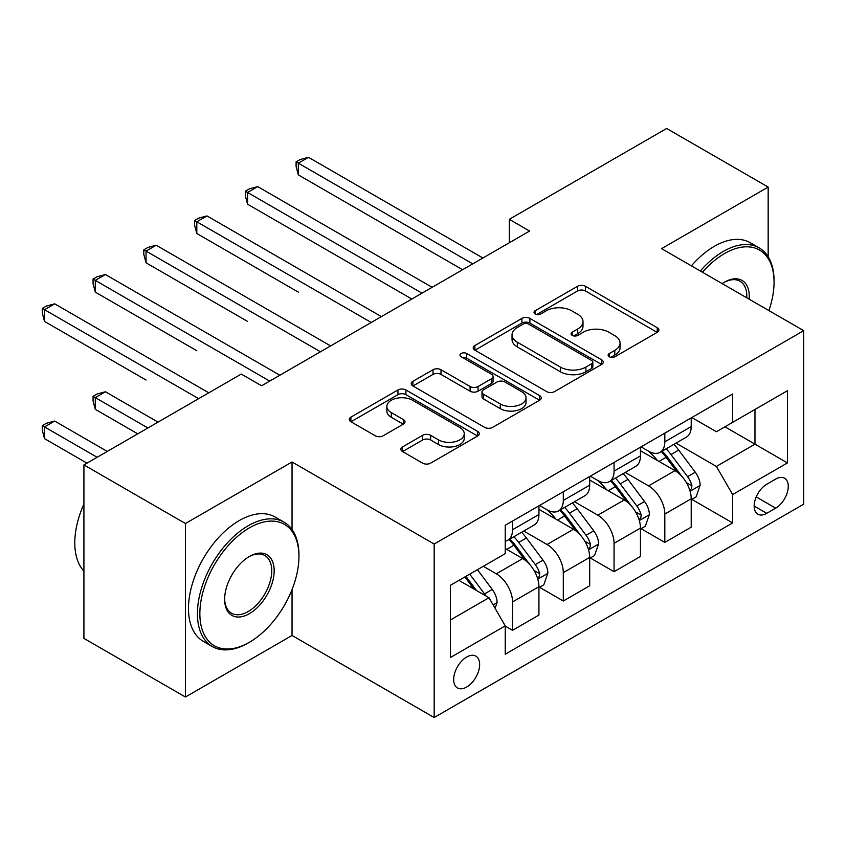 <?xml version="1.0" encoding="UTF-8"?>
<svg xmlns="http://www.w3.org/2000/svg" width="846" height="846" viewBox="0 0 846 846"><rect width="100%" height="100%" fill="white"/><g stroke="black" fill="none" stroke-linecap="round" stroke-linejoin="round"><path stroke-width="1.27" d="M609.3 356.779A3.944 2.274 0 0 0 614.883 356.779L657.236 332.33A5.636 3.257 0 0 0 658.886 330.025A5.636 3.257 0 0 0 657.236 327.719L585.485 286.297A5.636 3.257 0 0 0 577.511 286.297L535.158 310.746A3.944 2.274 0 0 0 534.006 312.364A3.944 2.274 0 0 0 535.158 313.972A3.944 2.274 0 0 0 540.742 313.972L546.22 310.81A18.041 10.416 0 0 1 571.737 310.81L577.712 314.257A18.041 10.416 0 0 1 583 321.628A18.041 10.416 0 0 1 577.712 328.988L572.234 332.15A3.944 2.274 0 0 0 571.082 333.768A3.944 2.274 0 0 0 572.234 335.376A3.944 2.274 0 0 0 577.818 335.376L583.296 332.214A18.041 10.416 0 0 1 608.803 332.214L614.778 335.661A18.041 10.416 0 0 1 620.065 343.021A18.041 10.416 0 0 1 614.778 350.392L609.3 353.554A3.944 2.274 0 0 0 608.147 355.161A3.944 2.274 0 0 0 609.3 356.779L609.3 353.554M466.654 687.047A18.379 10.607 120 0 0 478.656 670.857A18.379 10.607 120 0 0 475.843 656.126A18.379 10.607 120 0 0 466.654 657.035A18.379 10.607 120 0 0 454.651 673.236A18.379 10.607 120 0 0 457.464 687.957A18.379 10.607 120 0 0 466.654 687.047M402.527 446.931A5.636 3.257 0 0 0 400.877 449.226A5.636 3.257 0 0 0 402.527 451.531L422.662 463.153A5.636 3.257 0 0 0 430.635 463.153L477.662 435.997A5.636 3.257 0 0 0 479.312 433.691A5.636 3.257 0 0 0 477.662 431.397L405.921 389.974A5.636 3.257 0 0 0 397.948 389.974L350.91 417.131A5.636 3.257 0 0 0 349.261 419.426A5.636 3.257 0 0 0 350.91 421.731L375.222 435.764A5.636 3.257 0 0 0 383.196 435.764L403.331 424.142A5.636 3.257 0 0 0 404.98 421.847A5.636 3.257 0 0 0 403.331 419.542L391.275 412.584A15.08 8.703 0 0 1 386.855 406.429A15.08 8.703 0 0 1 396.161 398.381A15.08 8.703 0 0 1 412.594 400.274L459.833 427.537A15.08 8.703 0 0 1 464.243 433.691A15.08 8.703 0 0 1 454.937 441.739A15.08 8.703 0 0 1 438.503 439.857L430.635 435.309A5.636 3.257 0 0 0 422.662 435.309L402.527 446.931L402.527 451.531M292.039 461.979L185.443 523.515L83.923 464.909L83.923 638.402L185.443 697.009L292.039 635.473L434.167 717.524L434.167 544.031L292.039 461.979L292.039 529.533M768.168 256.75L768.168 187.082L661.572 248.629L803.7 330.68L434.167 544.031M768.168 187.082L666.648 128.476L509.292 219.326L509.292 242.77M83.923 464.909L241.279 374.059L261.583 385.776L529.596 231.043L509.292 219.326M546.622 391.582A5.636 3.257 0 0 0 554.595 391.582L601.633 364.425A5.636 3.257 0 0 0 603.283 362.13A5.636 3.257 0 0 0 601.633 359.825L529.882 318.403A5.636 3.257 0 0 0 521.908 318.403L474.881 345.559A5.636 3.257 0 0 0 473.221 347.854A5.636 3.257 0 0 0 474.881 350.159L546.622 391.582M462.699 357.625A3.944 2.274 0 0 1 466.706 358.186L466.706 353.501L539.642 395.611A5.636 3.257 0 0 1 541.303 397.916A5.636 3.257 0 0 1 539.642 400.211L492.615 427.367A5.636 3.257 0 0 1 484.642 427.367L412.89 385.945L412.89 381.345A5.636 3.257 0 0 0 411.241 383.64A5.636 3.257 0 0 0 412.89 385.945M412.89 381.345L433.025 369.723A5.636 3.257 0 0 1 440.999 369.723L470.09 386.516A5.636 3.257 0 0 0 478.064 386.516L491.42 378.807A5.636 3.257 0 0 0 493.07 376.512A5.636 3.257 0 0 0 491.42 374.207L461.123 356.716A3.944 2.274 0 0 1 459.97 355.109A3.944 2.274 0 0 1 462.402 353.004A3.944 2.274 0 0 1 466.706 353.501M775.676 479.09L766.751 484.25A17.798 10.279 120 0 0 755.118 499.933A17.798 10.279 120 0 0 757.847 514.199A17.798 10.279 120 0 0 766.751 513.321L775.676 508.16A17.798 10.279 120 0 0 787.309 492.478A17.798 10.279 120 0 0 784.58 478.212A17.798 10.279 120 0 0 775.676 479.09M434.167 717.524L803.7 504.174L803.7 330.68M691.827 417.543L716.393 431.735L732.636 422.355L732.636 393.982L505.231 525.281L505.231 553.644L450.41 585.295L450.41 657.511L505.231 625.86L505.231 654.222L732.636 522.934L732.636 494.561L716.393 466.432L676.017 443.124M732.636 422.355L787.457 390.704L787.457 462.91L732.636 494.561M185.443 523.515L185.443 697.009M724.916 426.807L754.97 444.161L754.97 409.464L787.457 390.704M716.393 466.432L754.97 444.161L787.457 462.91M450.41 619.991L488.988 597.72L458.934 580.377M505.231 626.093L512.539 630.312L512.539 601.94A22.969 13.261 -120 0 0 496.295 573.81L483.299 566.302M512.539 630.312L538.934 615.074L538.934 586.701A22.969 13.261 -120 0 0 522.691 558.572L505.231 548.494M539.547 587.293L563.299 601.009L563.299 572.636A22.969 13.261 -120 0 0 547.055 544.507L523.737 531.034M563.299 601.009L589.694 585.77L589.694 557.398A22.969 13.261 -120 0 0 573.451 529.268L538.934 509.334M590.307 557.979L614.059 571.695L614.059 543.333A22.969 13.261 -120 0 0 597.815 515.193L574.497 501.731M614.059 571.695L640.454 556.457L640.454 528.094A22.969 13.261 -120 0 0 624.211 499.954L589.694 480.031M641.067 528.676L664.819 542.392L664.819 514.03A22.969 13.261 -120 0 0 648.575 485.89L625.257 472.428M664.819 542.392L691.214 527.153L691.214 498.791A22.969 13.261 -120 0 0 674.971 470.651L640.454 450.728M641.067 446.857L648.575 451.193A22.969 13.261 -120 0 0 660.06 452.335A22.969 13.261 -120 0 0 664.819 441.813L664.819 433.141M590.307 476.161L597.815 480.496A22.969 13.261 -120 0 0 609.3 481.638A22.969 13.261 -120 0 0 614.059 471.116L614.059 462.445M539.547 505.464L547.055 509.8A22.969 13.261 -120 0 0 558.54 510.942A22.969 13.261 -120 0 0 563.299 500.43L563.299 491.748M691.827 499.373L732.636 522.934M660.06 452.335L686.455 437.086A22.969 13.261 -120 0 0 691.214 426.574L691.214 417.903M609.3 481.638L635.695 466.4A22.969 13.261 -120 0 0 640.454 455.878L640.454 447.206M558.54 510.942L584.935 495.703A22.969 13.261 -120 0 0 589.694 485.192L589.694 476.51M505.231 541.176A22.969 13.261 -120 0 0 507.78 540.245L534.175 525.006A22.969 13.261 -120 0 0 538.934 514.495L538.934 505.813M507.78 540.245A22.969 13.261 -120 0 0 512.539 529.733L512.539 521.062M488.988 597.72L505.231 625.86M292.039 635.473L292.039 589.577M610.875 357.329L614.778 355.077A18.041 10.416 0 0 0 620.065 347.717L620.065 343.021M583 321.628L583 326.313A18.041 10.416 0 0 1 577.712 333.673L573.81 335.936M657.162 332.372L585.485 290.992A5.636 3.257 0 0 0 577.511 290.992L536.745 314.532M601.559 364.467L529.882 323.087A5.636 3.257 0 0 0 521.908 323.087L474.955 350.202M591.661 363.738A3.944 2.274 0 0 0 592.824 362.13A3.944 2.274 0 0 0 591.661 360.512L528.687 324.155A3.944 2.274 0 0 0 523.103 324.155L517.329 327.497A18.041 10.416 0 0 0 512.042 334.857A18.041 10.416 0 0 0 517.329 342.218L560.369 367.079A18.041 10.416 0 0 0 585.887 367.079L591.661 363.738L591.661 368.422A3.944 2.274 0 0 0 592.824 366.815L592.824 362.13M512.042 334.857L512.042 339.542A18.041 10.416 0 0 0 517.329 346.913L517.329 342.218M591.661 368.422L585.887 371.764A18.041 10.416 0 0 1 560.369 371.764L517.329 346.913M412.964 385.988L433.025 374.408L433.025 369.723M493.07 376.512L493.07 381.197A5.636 3.257 0 0 1 491.42 383.502L478.064 391.212A5.636 3.257 0 0 1 470.09 391.212L440.999 374.408A5.636 3.257 0 0 0 433.025 374.408M466.706 358.186L539.568 400.253M500.282 403.954A15.08 8.703 0 0 0 516.716 405.837A15.08 8.703 0 0 0 526.032 397.8A15.08 8.703 0 0 0 521.612 391.645L504.967 382.032A5.636 3.257 0 0 0 496.993 382.032L483.648 389.742A5.636 3.257 0 0 0 481.998 392.047A5.636 3.257 0 0 0 483.648 394.342L500.282 403.954L500.282 408.639A15.08 8.703 0 0 0 516.716 410.532A15.08 8.703 0 0 0 526.032 402.485L526.032 397.8M481.998 392.047L481.998 396.732A5.636 3.257 0 0 0 483.648 399.037L483.648 394.342M500.282 408.639L483.648 399.037M464.243 433.691L464.243 438.387A15.08 8.703 0 0 1 454.937 446.424A15.08 8.703 0 0 1 438.503 444.541L430.635 439.994A5.636 3.257 0 0 0 422.662 439.994L402.601 451.574M386.855 406.429L386.855 411.114A15.08 8.703 0 0 0 391.275 417.268L391.275 412.584M403.256 424.184L391.275 417.268M477.588 436.039L405.921 394.659A5.636 3.257 0 0 0 397.948 394.659L350.984 421.773M691.214 499.722L696.089 496.909L700.15 485.192A15.217 8.788 -120 0 0 695.296 472.227L678.704 450.083A43.929 25.369 -120 0 0 673.902 444.34M657.405 460.51A43.929 25.369 -120 0 0 648.406 451.098M689.828 490.405L691.594 488.491L691.933 485.837A15.217 8.788 -120 0 0 687.576 476.679L670.984 454.535A43.929 25.369 -120 0 0 666.193 448.792M662.101 451.151A36.463 21.055 60 0 1 668.086 457.961L682.13 476.7M298.331 292.124L196.811 233.507L196.811 221.779L206.963 215.92L381.377 316.615M661.318 451.605A43.929 25.369 60 0 1 666.109 457.348L677.138 472.068M472.745 263.867L298.331 163.172L308.483 157.314L482.897 258.009M462.593 269.726L298.331 174.889L298.331 163.172L296.1 161.882L300.161 159.534L308.483 157.314M298.331 174.889L296.1 166.567L296.1 161.882M640.454 529.025L645.329 526.212L649.39 514.495A15.217 8.788 -120 0 0 644.536 501.53L627.943 479.386A43.929 25.369 -120 0 0 623.142 473.644M606.645 489.813A43.929 25.369 -120 0 0 597.646 480.401M639.068 519.708L640.834 517.794L641.173 515.14A15.217 8.788 -120 0 0 636.816 505.993L620.224 483.838A43.929 25.369 -120 0 0 615.433 478.096M611.341 480.454A36.463 21.055 60 0 1 617.326 487.264L631.37 506.003M247.571 321.427L146.051 262.81L146.051 251.093L156.203 245.224L330.617 345.919M610.558 480.909A43.929 25.369 60 0 1 615.349 486.651L626.378 501.382M589.694 558.339L594.569 555.526L598.63 543.798A15.217 8.788 -120 0 0 593.776 530.844L577.183 508.689A43.929 25.369 -120 0 0 572.382 502.947M555.885 519.116A43.929 25.369 -120 0 0 546.886 509.704M588.308 549.012L590.074 547.108L590.413 544.443A15.217 8.788 -120 0 0 586.056 535.296L569.464 513.141A43.929 25.369 -120 0 0 564.673 507.41M560.581 509.768A36.463 21.055 60 0 1 566.566 516.568L580.61 535.317M196.811 350.73L95.291 292.124L95.291 280.396L105.443 274.538L279.857 375.233M559.798 510.223A43.929 25.369 60 0 1 564.589 515.954L575.618 530.685M538.934 587.642L543.809 584.829L547.87 573.102A15.217 8.788 -120 0 0 543.016 560.147L526.424 537.993A43.929 25.369 -120 0 0 521.622 532.261M537.548 578.326L539.314 576.412L539.653 573.757A15.217 8.788 -120 0 0 535.296 564.599L518.704 542.455A43.929 25.369 -120 0 0 513.913 536.713M509.821 539.071A36.463 21.055 60 0 1 515.806 545.882L529.85 564.62M146.051 380.034L44.531 321.427L44.531 309.699L54.683 303.841L208.793 392.819M509.038 539.526A43.929 25.369 60 0 1 513.829 545.268L524.858 559.989M421.985 293.171L247.571 192.476L257.723 186.617L432.137 287.312M411.833 299.029L247.571 204.203L247.571 192.476L245.34 191.185L249.401 188.848L257.723 186.617M247.571 204.203L245.34 195.881L245.34 191.185M371.225 322.474L194.58 220.499L198.641 218.152L206.963 215.92M196.811 233.507L194.58 225.184L194.58 220.499M320.465 351.788L143.82 249.803L147.881 247.455L156.203 245.224M146.051 262.81L143.82 254.487L143.82 249.803M495.079 608.274L497.11 602.415A15.217 8.788 -120 0 0 492.256 589.451L477.451 569.686M158.033 422.122L105.443 391.761L95.291 397.62L95.291 409.348L137.729 433.839M485.921 595.954A15.217 8.788 -120 0 0 484.536 593.903L469.731 574.138M465.913 576.348L476.552 590.55M464.856 576.951L473.876 588.996M95.291 409.348L93.06 401.025L93.06 396.33L147.881 427.981M93.06 396.33L97.121 393.993L105.443 391.761M269.705 381.091L93.06 279.106L97.121 276.758L105.443 274.538M95.291 292.124L93.06 283.791L93.06 279.106M768.887 310.588A70.059 40.449 120 0 0 774.058 282.152A70.059 40.449 120 0 0 724.514 253.557A70.059 40.449 120 0 0 702.476 272.243M700.351 271.016A71.783 41.443 -60 0 1 723.298 251.442A71.783 41.443 -60 0 1 759.19 247.889A71.783 41.443 -60 0 1 774.058 280.745L774.058 282.152M722.188 283.622A35.035 20.23 -60 0 1 724.514 282.152L724.514 282.152A35.035 20.23 -60 0 1 749.175 299.209M691.415 265.856A71.783 41.443 -60 0 1 714.362 246.281A71.783 41.443 -60 0 1 750.254 242.728L759.19 247.889M746.817 297.845A33.311 19.236 120 0 0 739.954 281.21A33.311 19.236 120 0 0 723.901 282.522M248.185 642.971L249.401 642.273A70.059 40.449 120 0 0 298.945 556.457A70.059 40.449 120 0 0 249.401 527.851A70.059 40.449 120 0 0 199.857 613.667A70.059 40.449 120 0 0 249.401 642.273L248.185 642.971A71.783 41.443 -60 0 1 212.293 646.524A71.783 41.443 -60 0 1 201.285 589.006A71.783 41.443 -60 0 1 248.185 525.747A71.783 41.443 -60 0 1 284.076 522.194A71.783 41.443 -60 0 1 298.945 555.05L298.945 556.457M249.401 613.667A35.035 20.23 -60 0 1 224.634 599.359A35.035 20.23 -60 0 1 249.401 556.457L249.401 556.457A35.035 20.23 -60 0 1 274.167 570.764A35.035 20.23 -60 0 1 249.401 613.667M224.634 598.651A33.311 19.236 120 0 0 231.529 613.202A33.311 19.236 120 0 0 248.185 611.552A33.311 19.236 120 0 0 269.937 582.207A33.311 19.236 120 0 0 264.84 555.515A33.311 19.236 120 0 0 248.787 556.827M212.293 646.524L203.357 641.374A71.783 41.443 -60 0 1 192.349 583.846A71.783 41.443 -60 0 1 239.249 520.586A71.783 41.443 -60 0 1 275.14 517.033L284.076 522.194M83.923 571.135A71.783 41.443 -60 0 1 83.923 504.036M107.273 451.426L54.683 421.065L44.531 426.923L44.531 438.651L86.969 463.153M44.531 438.651L42.3 430.328L42.3 425.633L97.121 457.284M42.3 425.633L46.361 423.296L54.683 421.065M198.641 398.678L42.3 308.409L46.361 306.072L54.683 303.841M44.531 321.427L42.3 313.105L42.3 308.409M496.295 573.81L522.691 558.572M547.055 544.507L573.451 529.268M597.815 515.193L624.211 499.954M648.575 485.89L674.971 470.651M664.819 441.813L691.214 426.574M664.819 514.03L691.214 498.791M614.059 543.333L640.454 528.094M614.059 471.116L640.454 455.878M563.299 572.636L589.694 557.398M563.299 500.43L589.694 485.192M512.539 601.94L538.934 586.701M512.539 529.733L538.934 514.495M756.208 496.919L775.676 508.16M754.156 506.056L766.751 513.321M614.778 355.077L614.778 350.392M572.234 335.376L572.234 332.15M577.712 333.673L577.712 328.988M535.158 313.972L535.158 310.746M577.511 290.992L577.511 286.297M585.485 290.992L585.485 286.297M657.236 332.33L657.236 327.719M474.881 350.159L474.881 345.559M521.908 323.087L521.908 318.403M529.882 323.087L529.882 318.403M601.633 364.425L601.633 359.825M560.369 371.764L560.369 367.079M585.887 371.764L585.887 367.079M440.999 374.408L440.999 369.723M470.09 391.212L470.09 386.516M478.064 391.212L478.064 386.516M491.42 383.502L491.42 378.807M539.642 400.211L539.642 395.611M422.662 439.994L422.662 435.309M430.635 439.994L430.635 435.309M438.503 444.541L438.503 439.857M403.331 424.142L403.331 419.542M350.91 421.731L350.91 417.131M397.948 394.659L397.948 389.974M405.921 394.659L405.921 389.974M477.662 435.997L477.662 431.397M690.082 491.24L700.044 485.477M670.984 454.535L678.704 450.083M659.023 461.44L666.109 457.348M687.576 476.679L695.296 472.227M686.37 482.622L691.933 485.837M639.322 520.544L649.284 514.791M620.224 483.838L627.943 479.386M608.263 490.743L615.349 486.651M636.816 505.993L644.536 501.53M635.61 511.936L641.173 515.14M588.562 549.847L598.524 544.094M569.464 513.141L577.183 508.689M557.503 520.057L564.589 515.954M586.056 535.296L593.776 530.844M584.85 541.239L590.413 544.443M537.802 579.15L547.764 573.398M518.704 542.455L526.424 537.993M506.743 549.361L513.829 545.268M535.296 564.599L543.016 560.147M534.09 570.542L539.653 573.757M493.155 604.932L497.004 602.701M484.536 593.903L492.256 589.451"/></g></svg>
